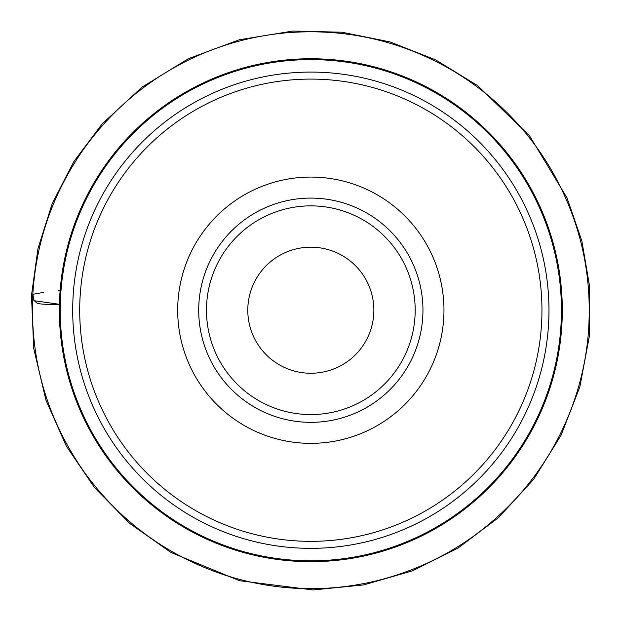 <?xml version="1.0" encoding="UTF-8"?>
<svg xmlns="http://www.w3.org/2000/svg" width="621" height="621" viewBox="0 0 621 621"><rect width="100%" height="100%" fill="white"/><g stroke="black" fill="none" stroke-linecap="round" stroke-linejoin="round"><path stroke-width="0.93" d="M443.968 310.213A133.135 133.135 0 0 0 244.263 194.916A133.135 133.135 0 0 0 244.263 425.517A133.135 133.135 0 0 0 443.968 310.213M541.954 310.213A231.128 231.128 0 0 0 195.266 110.057A231.128 231.128 0 0 0 195.266 510.377A231.128 231.128 0 0 0 541.954 310.213M548.964 310.213A238.13 238.13 0 0 0 191.765 103.986A238.13 238.13 0 0 0 191.765 516.439A238.13 238.13 0 0 0 548.964 310.213M422.955 310.213A112.122 112.122 0 0 1 254.773 407.322A112.122 112.122 0 0 1 254.773 213.112A112.122 112.122 0 0 1 422.955 310.213A112.122 112.122 0 0 0 310.834 198.091A112.122 112.122 0 0 0 198.704 310.213A112.122 112.122 0 0 0 310.834 422.342A112.122 112.122 0 0 0 422.955 310.213M373.865 310.213A63.032 63.032 0 0 1 279.31 364.806A63.032 63.032 0 0 1 279.31 255.627A63.032 63.032 0 0 1 373.865 310.213M60.144 290.411L58.576 290.589M43.237 292.429L32.967 294.3M32.804 294.354L34.101 300.711L59.43 304.306C46.66 304.624 39.177 304.205 36.973 303.04L32.571 299.206C35.024 245.101 51.597 195.731 82.29 151.097C111.563 109.482 149.304 78.029 195.514 56.736C224.134 43.757 254.098 35.808 285.388 32.897C342.784 28.03 396.695 39.519 447.112 67.371C490.241 91.823 524.574 125.295 550.128 167.786C580.612 219.919 593.265 276.066 588.095 336.233C585.269 365.948 577.895 394.482 565.956 421.845C554.413 448.152 539.191 472.115 520.282 493.734C481.469 537.398 433.753 566.383 377.11 580.689C325.784 592.977 274.987 591.099 224.709 575.038C167.577 555.966 121.142 522.191 85.403 473.707C48.236 421.457 30.623 363.293 32.571 299.206M31.485 295.293L37.982 248.516L52.249 203.502L73.891 161.522L102.279 123.781L142.201 87.025L188.466 58.661L239.333 39.767L292.887 31.05L341.946 32.214L390.05 41.925L435.709 59.903L477.533 85.574L529.542 135.805L566.934 197.695L581.838 240.863L589.515 285.885L589.376 336.093L579.812 387.054L561.011 435.375L533.61 479.396L498.562 517.603L457.941 548.141L412.468 570.831L363.642 584.92L313.069 589.95L239.427 580.689L170.806 552.38L129.766 523.441L94.555 487.632L66.323 446.103L45.962 400.196L33.713 348.435L31.485 295.293L32.696 296.465M59.36 310.213A251.474 251.474 0 0 1 310.834 58.747A251.474 251.474 0 0 1 562.3 310.213A251.474 251.474 0 0 1 310.834 561.687A251.474 251.474 0 0 1 59.36 310.213M60.221 310.213A250.605 250.605 0 0 0 310.834 560.825A250.605 250.605 0 0 0 561.438 310.213A250.605 250.605 0 0 0 310.834 59.608A250.605 250.605 0 0 0 60.221 310.213M415.185 310.213A104.359 104.359 0 0 1 258.654 400.592A104.359 104.359 0 0 1 258.654 219.842A104.359 104.359 0 0 1 415.185 310.213"/></g></svg>
